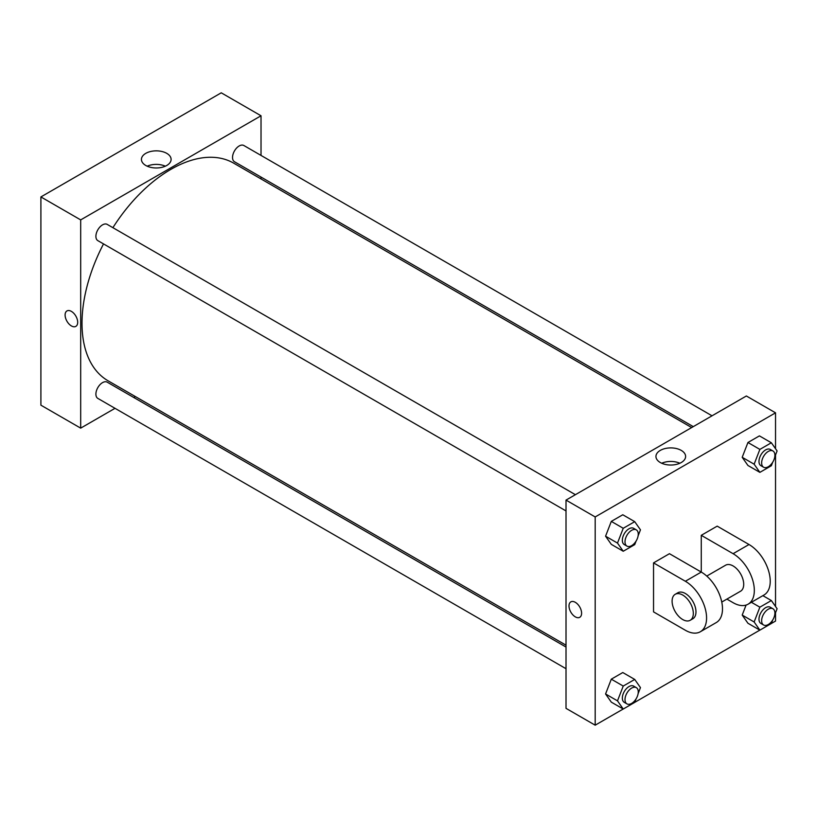 <?xml version="1.0" encoding="UTF-8"?>
<svg xmlns="http://www.w3.org/2000/svg" width="818" height="818" viewBox="0 0 818 818"><rect width="100%" height="100%" fill="white"/><g stroke="black" fill="none" stroke-linecap="round" stroke-linejoin="round"><path stroke-width="1.23" d="M115.011 408.325L80.685 428.141L40.9 405.176L40.9 196.933L221.249 92.812L261.024 115.778L261.024 155.42M135.379 396.566L133.763 397.497M566.015 510.933L97.843 240.635A9.376 5.409 -60 0 1 97.843 229.807A9.376 5.409 -60 0 1 107.219 224.398L575.391 494.685M566.015 668.705L97.843 398.407A9.376 5.409 -60 0 1 97.843 387.579A9.376 5.409 -60 0 1 107.219 382.17L566.015 647.048M261.024 177.077L261.024 178.938M80.685 428.141L80.685 219.899L261.024 115.778M693.275 426.628L234.48 161.749A9.376 5.409 -60 0 1 234.48 150.921A9.376 5.409 -60 0 1 243.856 145.512L712.028 415.8M566.015 645.187L108.027 380.769A125.645 72.546 -60 0 1 103.518 243.907M112.894 227.67A125.645 72.546 -60 0 1 233.672 163.15L691.66 427.558M66.943 310.942A8.906 5.143 -120 0 0 65.583 318.079A8.906 5.143 -120 0 0 71.401 325.932A8.906 5.143 60 0 1 65.583 318.079A8.906 5.143 60 0 1 66.943 310.942A8.906 5.143 60 0 1 75.849 316.085A8.906 5.143 60 0 1 75.849 326.372A8.906 5.143 60 0 1 71.401 325.932A8.906 5.143 -120 0 0 75.859 326.372M80.685 219.899L40.9 196.933M166.76 153.355A14.836 8.569 180 0 1 171.105 159.418A14.836 8.569 180 0 1 156.269 167.976A14.836 8.569 180 0 1 141.432 159.418A14.836 8.569 180 0 1 150.594 151.504A14.836 8.569 180 0 1 166.76 153.355M165.348 166.187A14.836 8.569 0 0 0 147.189 166.187M623.214 709.012L595.187 725.188L566.015 708.347L566.015 500.105L746.364 395.984L775.536 412.824L775.536 448.714M636.107 541.046L634.717 544.624L623.234 551.25L617.498 543.08L623.234 528.285L634.717 521.659L640.463 529.829L638.101 535.902M636.322 529.87L633.664 528.336A9.376 5.409 120 0 0 626.445 530.841A9.376 5.409 120 0 0 622.345 540.279A9.376 5.409 120 0 0 624.287 544.573L626.946 546.107A9.376 5.409 120 0 0 636.322 540.688A9.376 5.409 120 0 0 636.322 529.87A9.376 5.409 120 0 0 629.093 532.375A9.376 5.409 120 0 0 625.003 541.813A9.376 5.409 120 0 0 626.946 546.107M623.234 551.25L611.302 544.359L605.565 536.199L611.302 521.393L622.784 514.767L634.717 521.659M617.498 543.08L605.565 536.199L611.302 521.393L622.784 514.767M623.234 528.285L611.302 521.393M772.744 462.16L771.354 465.739L759.871 472.364L754.135 464.195L759.871 449.399L771.354 442.773L777.1 450.933L774.738 457.017M772.959 450.984L770.3 449.45A9.376 5.409 120 0 0 763.082 451.955A9.376 5.409 120 0 0 758.981 461.393A9.376 5.409 120 0 0 760.924 465.687L763.583 467.221A9.376 5.409 120 0 0 772.959 461.802A9.376 5.409 120 0 0 772.959 450.984A9.376 5.409 120 0 0 765.73 453.489A9.376 5.409 120 0 0 761.64 462.927A9.376 5.409 120 0 0 763.583 467.221M759.871 472.364L747.938 465.473L742.202 457.303L747.938 442.507L759.421 435.882L771.354 442.773M754.135 464.195L742.202 457.303L747.938 442.507L759.421 435.882M759.871 449.399L747.938 442.507M636.107 698.828L634.717 702.396L623.234 709.032L617.498 700.862L623.234 686.057L634.717 679.431L640.463 687.601L638.101 693.674M636.322 687.641L633.664 686.108A9.376 5.409 120 0 0 626.445 688.623A9.376 5.409 120 0 0 622.345 698.061A9.376 5.409 120 0 0 624.287 702.355L626.946 703.879A9.376 5.409 120 0 0 636.322 698.47A9.376 5.409 120 0 0 636.322 687.641A9.376 5.409 120 0 0 629.093 690.157A9.376 5.409 120 0 0 625.003 699.584A9.376 5.409 120 0 0 626.946 703.879M623.234 709.032L611.302 702.141L605.565 693.971L611.302 679.175L622.784 672.539L634.717 679.431M617.498 700.862L605.565 693.971L611.302 679.175L622.784 672.539M623.234 686.057L611.302 679.175M772.744 619.932L771.354 623.51L759.871 630.146L754.135 621.977L759.871 607.171L771.354 600.545L777.1 608.715L774.738 614.788M772.959 608.756L770.3 607.222A9.376 5.409 120 0 0 763.082 609.737A9.376 5.409 120 0 0 758.981 619.175A9.376 5.409 120 0 0 760.924 623.459L763.583 624.993A9.376 5.409 120 0 0 772.959 619.584A9.376 5.409 120 0 0 772.959 608.756A9.376 5.409 120 0 0 765.73 611.271A9.376 5.409 120 0 0 761.64 620.698A9.376 5.409 120 0 0 763.583 624.993M759.871 630.146L747.938 623.255L742.202 615.085L746.088 605.064L742.202 615.085L754.135 621.977M759.871 607.171L751.394 602.283M771.354 600.545L762.877 595.647M575.299 616.854A8.906 5.143 -120 0 0 579.757 617.293A8.906 5.143 60 0 1 575.299 616.854A8.906 5.143 60 0 1 569.481 609.011A8.906 5.143 60 0 1 570.852 601.874A8.906 5.143 -120 0 0 569.481 609.011A8.906 5.143 -120 0 0 575.299 616.854M570.852 601.874A8.906 5.143 60 0 1 579.757 607.017A8.906 5.143 60 0 1 579.757 617.304M595.187 725.188L595.187 516.945L566.015 500.105L746.364 395.984M566.015 708.347L566.015 500.105M681.271 450.411A14.836 8.569 180 0 1 685.617 456.464A14.836 8.569 180 0 1 670.78 465.033A14.836 8.569 180 0 1 655.944 456.464A14.836 8.569 180 0 1 665.095 448.55A14.836 8.569 180 0 1 681.271 450.411M595.187 516.945L775.536 412.824M679.86 463.244A14.836 8.569 0 0 0 661.701 463.244M775.536 454.972L775.536 606.486M775.536 612.743L775.536 621.066L771.374 623.469M759.85 630.126L634.737 702.355M747.938 623.255L742.202 615.085M747.938 465.473L742.202 457.303M611.302 544.359L605.565 536.199M611.302 702.141L605.565 693.971M653.541 562.886L685.361 581.261A30 17.321 60 0 1 704.963 607.702A30 17.321 60 0 1 700.361 631.741A30 17.321 60 0 1 685.361 630.259L653.541 611.884L653.541 562.886L669.451 553.694L701.271 572.068L701.271 535.32L717.192 526.138L749.012 544.512A30 17.321 60 0 1 768.613 570.954A30 17.321 60 0 1 764.012 594.993L748.102 604.185A30 17.321 60 0 1 733.102 602.692L726.885 599.103M700.361 631.741L716.282 622.559A30 17.321 -120 0 0 720.873 598.51A30 17.321 -120 0 0 701.271 572.068L685.361 581.261M706.762 576.077L725.597 565.207A15 8.661 60 0 1 737.161 569.226A15 8.661 60 0 1 743.705 584.318A15 8.661 60 0 1 740.607 591.189L721.773 602.058M749.012 544.512L733.102 553.694L701.271 535.32M733.102 553.694A30 17.321 60 0 1 752.703 580.136A30 17.321 60 0 1 748.102 604.185M675.208 594.297L677.866 592.764A15 8.661 60 0 1 689.421 596.782A15 8.661 60 0 1 695.975 611.884A15 8.661 60 0 1 692.866 618.745L690.208 620.279A15 8.661 60 0 1 675.208 611.619A15 8.661 60 0 1 675.208 594.297A15 8.661 60 0 1 686.772 598.316A15 8.661 60 0 1 693.316 613.408A15 8.661 60 0 1 690.208 620.279"/></g></svg>
